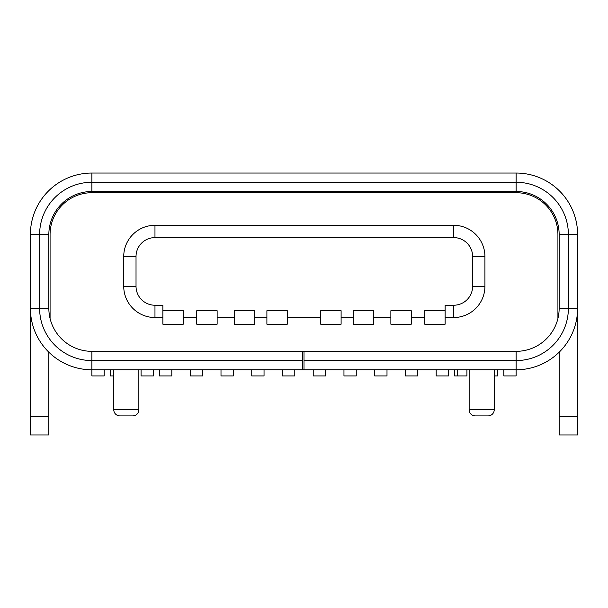 <?xml version="1.0" encoding="UTF-8"?>
<svg xmlns="http://www.w3.org/2000/svg" width="608" height="608" viewBox="0 0 608 608"><rect width="100%" height="100%" fill="white"/><g stroke="black" fill="none" stroke-linecap="round" stroke-linejoin="round"><path stroke-width="0.91" d="M138.852 369.786L138.852 409.754A6.148 6.148 0 0 1 132.704 415.902L119.92 415.902A6.148 6.148 0 0 1 113.772 409.754L113.772 369.786M488.08 415.902L475.319 415.902L488.08 415.902A6.148 6.148 0 0 0 494.228 409.754L469.148 409.754A6.148 6.148 0 0 0 475.296 415.902L475.296 415.902M454.632 369.786L454.632 375.934L466.929 375.934L466.929 369.786M153.368 369.786L153.368 375.934L141.071 375.934L141.071 369.786M494.228 369.786L494.228 409.754M469.148 369.786L469.148 409.754M104.181 369.786L104.181 375.934L91.884 375.934L91.884 351.34L302.769 351.34L302.769 360.567L91.884 360.567A52.258 52.258 0 0 1 39.619 308.302L39.619 234.521A52.258 52.258 0 0 1 91.884 182.263L516.116 182.263A52.258 52.258 0 0 1 568.381 234.521L568.381 308.302A52.258 52.258 0 0 1 516.116 360.567L516.116 369.786A61.484 61.484 0 0 0 577.6 308.302L577.6 234.521A61.484 61.484 0 0 0 516.116 173.044L91.884 173.044A61.484 61.484 0 0 0 30.4 234.521L30.4 308.302A61.484 61.484 0 0 0 91.884 369.786L516.116 369.786L516.116 375.934L503.819 375.934L503.819 369.786M497.671 369.786L497.671 375.934L494.228 375.934M113.772 375.934L110.329 375.934L110.329 369.786M457.71 369.786L457.71 375.934M50.076 318.516L50.076 234.521A41.808 41.808 0 0 1 91.884 192.713L516.116 192.713A41.808 41.808 0 0 1 557.924 234.521L557.924 318.516M445.124 324.201L445.124 317.528L453.682 317.528A31.244 31.244 0 0 0 484.926 286.284L484.926 256.546A31.244 31.244 0 0 0 453.682 225.302L154.972 225.302A31.244 31.244 0 0 0 123.728 256.546L123.728 286.284A31.244 31.244 0 0 0 154.972 317.528L162.876 317.528L162.876 324.201L183.266 324.201L183.266 317.528L196.741 317.528L196.741 324.201L217.132 324.201L217.132 317.528L234.414 317.528L234.414 324.201L254.805 324.201L254.805 317.528L266.897 317.528L266.897 324.201L287.288 324.201L287.288 317.528L320.712 317.528L320.712 324.201L341.103 324.201L341.103 317.528L353.195 317.528L353.195 324.201L373.586 324.201L373.586 317.528L390.868 317.528L390.868 324.201L411.259 324.201L411.259 317.528L424.734 317.528L424.734 324.201L445.124 324.201M141.687 192.713L141.687 191.49M227.058 191.49L220.734 192.713M387.266 192.713L380.942 191.49M466.313 191.49L466.313 192.713M91.884 351.34A43.039 43.039 0 0 1 48.845 308.302L48.845 234.521A43.039 43.039 0 0 1 91.884 191.49L516.116 191.49A43.039 43.039 0 0 1 559.155 234.521L559.155 308.302A43.039 43.039 0 0 1 516.116 351.34L302.769 351.34M559.155 308.302L577.6 308.302L577.6 434.956L559.155 434.956L559.155 352.214M302.769 360.567L302.769 369.786M304 369.786L304 360.567L516.116 360.567L516.116 351.34M304 360.567L304 351.34M48.845 416.51L48.845 434.956L30.4 434.956L30.4 416.51L48.845 416.51L48.845 352.214M48.845 308.302L30.4 308.302L30.4 416.51M183.266 317.528L183.266 310.718L162.876 310.718L162.876 317.528M445.124 317.528L445.124 305.231L453.682 305.231A18.947 18.947 0 0 0 472.629 286.284L472.629 256.546A18.947 18.947 0 0 0 453.682 237.599L154.972 237.599A18.947 18.947 0 0 0 136.025 256.546L136.025 286.284A18.947 18.947 0 0 0 154.972 305.231L162.876 305.231L162.876 310.718M196.741 317.528L196.741 310.718L217.132 310.718L217.132 317.528M234.414 317.528L234.414 310.718L254.805 310.718L254.805 317.528M266.897 317.528L266.897 310.718L287.288 310.718L287.288 317.528M320.712 317.528L320.712 310.718L341.103 310.718L341.103 317.528M353.195 317.528L353.195 310.718L373.586 310.718L373.586 317.528M390.868 317.528L390.868 310.718L411.259 310.718L411.259 317.528M424.734 317.528L424.734 310.718L445.124 310.718M294.781 369.786L294.781 375.934L282.484 375.934L282.484 369.786M264.039 369.786L264.039 375.934L251.742 375.934L251.742 369.786M233.297 369.786L233.297 375.934L221 375.934L221 369.786M202.555 369.786L202.555 375.934L190.258 375.934L190.258 369.786M325.516 369.786L325.516 375.934L313.219 375.934L313.219 369.786M356.258 369.786L356.258 375.934L343.961 375.934L343.961 369.786M387 369.786L387 375.934L374.703 375.934L374.703 369.786M417.742 369.786L417.742 375.934L405.445 375.934L405.445 369.786M171.813 369.786L171.813 375.934L159.516 375.934L159.516 369.786M448.484 369.786L448.484 375.934L436.187 375.934L436.187 369.786M138.852 409.754L113.772 409.754M516.116 173.044L516.116 191.49M91.884 173.044L91.884 191.49M30.4 234.521L48.845 234.521M559.155 234.521L577.6 234.521M559.155 416.51L577.6 416.51M154.972 305.231L154.972 317.528M136.025 286.284L123.728 286.284M136.025 256.546L123.728 256.546M154.972 237.599L154.972 225.302M453.682 237.599L453.682 225.302M472.629 256.546L484.926 256.546M472.629 286.284L484.926 286.284M453.682 305.231L453.682 317.528"/></g></svg>

